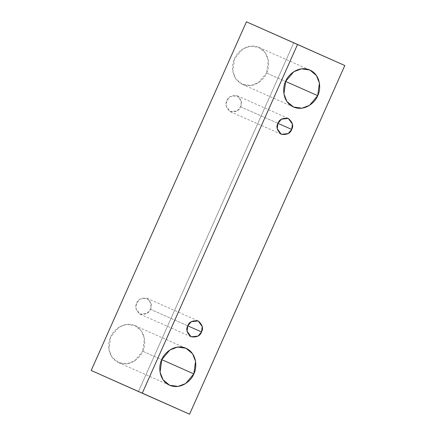 <?xml version="1.0" encoding="UTF-8"?>
<svg xmlns="http://www.w3.org/2000/svg" width="436" height="436" viewBox="0 0 436 436"><rect width="100%" height="100%" fill="white"/><g stroke="black" fill="none" stroke-linecap="round" stroke-linejoin="round"><path stroke-width="0.33" stroke-dasharray="2.18 1.64" d="M344.8 65.531L246.433 21.8L344.8 65.531M138.463 391.539L293.701 42.87L138.463 391.539M266.587 72.992C269.633 67.874 270.543 52.903 258.81 47.366C246.847 42.336 236.328 53.023 234.568 58.718C231.516 63.841 230.606 78.812 242.345 84.344C254.302 89.375 264.821 78.687 266.587 72.992L258.455 82.655L250.869 85.527L242.372 84.361L235.789 78.829L232.829 71.253L234.568 58.718L242.694 49.061L250.286 46.183L258.782 47.355L265.361 52.881L268.32 60.457L266.587 72.992L285.64 81.445L266.587 72.992M142.708 351.225C145.76 346.102 146.67 331.131 134.931 325.594C122.968 320.564 112.455 331.251 110.69 336.946C107.638 342.069 106.727 357.04 118.467 362.578C130.429 367.608 140.942 356.921 142.708 351.225L134.577 360.883L126.99 363.755L118.494 362.589L111.916 357.062L108.956 349.481L110.69 336.946L118.821 327.289L126.407 324.417L134.904 325.583L141.482 331.109L144.441 338.69L142.708 351.225L161.761 359.673L142.708 351.225M150.415 309.282C152.475 305.712 151.363 302.05 147.085 298.3C141.438 297.625 137.972 299.249 136.697 303.167C134.637 306.737 135.749 310.399 140.027 314.149C145.679 314.825 149.139 313.206 150.415 309.282L146.932 313.424L140.038 314.154L135.95 308.541L136.697 303.167L140.179 299.025L147.074 298.295L151.161 303.914L150.415 309.282L187.785 325.856L150.415 309.282M240.579 106.776C242.639 103.201 241.528 99.544 237.249 95.795C231.598 95.113 228.137 96.738 226.856 100.656C224.802 104.231 225.913 107.888 230.192 111.638C235.838 112.319 239.304 110.695 240.579 106.776L237.097 110.913L230.203 111.643L226.115 106.03L226.856 100.656L230.344 96.52L237.233 95.789L241.326 101.403L240.579 106.776L277.95 123.344L240.579 106.776M230.203 111.643L281.307 134.304M237.233 95.789L288.338 118.445M140.038 314.154L191.142 336.815M147.074 298.295L198.173 320.956M118.494 362.589L169.599 385.25M134.904 325.583L186.003 348.244M242.372 84.361L293.472 107.016M258.782 47.355L309.882 70.011"/><path stroke-width="0.65" d="M142.3 393.13L297.537 44.461L246.433 21.8L91.2 370.469L138.463 391.539L189.567 414.2L91.2 370.469L246.433 21.8L344.8 65.531L189.567 414.2L142.3 393.13L189.567 414.2L344.8 65.531L297.537 44.461L142.3 393.13M317.686 95.653C315.92 101.348 305.407 112.036 293.444 107.005C281.711 101.468 282.615 86.497 285.667 81.379C287.433 75.684 297.946 64.997 309.909 70.027C321.648 75.559 320.738 90.53 317.686 95.653L319.425 83.118L316.46 75.542L309.882 70.011L301.385 68.844L293.799 71.717L285.667 81.379L283.934 93.914L286.893 101.49L293.472 107.016L301.968 108.188L309.555 105.31L317.686 95.653L285.64 81.445L317.686 95.653M193.813 373.881C192.047 379.576 181.529 390.264 169.571 385.233C157.832 379.702 158.742 364.73 161.794 359.607C163.555 353.912 174.073 343.225 186.036 348.255C197.77 353.792 196.859 368.763 193.813 373.881L195.546 361.346L192.587 353.77L186.003 348.244L177.507 347.072L169.92 349.95L161.794 359.607L160.056 372.142L163.015 379.718L169.599 385.25L178.095 386.416L185.681 383.544L193.813 373.881L161.761 359.673L193.813 373.881M201.519 331.943C200.238 335.862 196.778 337.486 191.132 336.81C186.848 333.06 185.736 329.398 187.796 325.828C189.077 321.904 192.538 320.286 198.184 320.961C202.468 324.711 203.579 328.373 201.519 331.943L202.26 326.569L198.173 320.956L191.279 321.686L187.796 325.828L187.055 331.197L191.142 336.815L198.037 336.085L201.519 331.943L187.785 325.856L201.519 331.943M291.684 129.432C290.403 133.356 286.942 134.975 281.291 134.299C277.013 130.549 275.901 126.887 277.961 123.317C279.236 119.399 282.702 117.775 288.349 118.45C292.627 122.2 293.739 125.862 291.684 129.432L292.425 124.064L288.338 118.445L281.443 119.175L277.961 123.317L277.214 128.691L281.307 134.304L288.196 133.574L291.684 129.432L277.95 123.344L291.684 129.432"/></g></svg>
